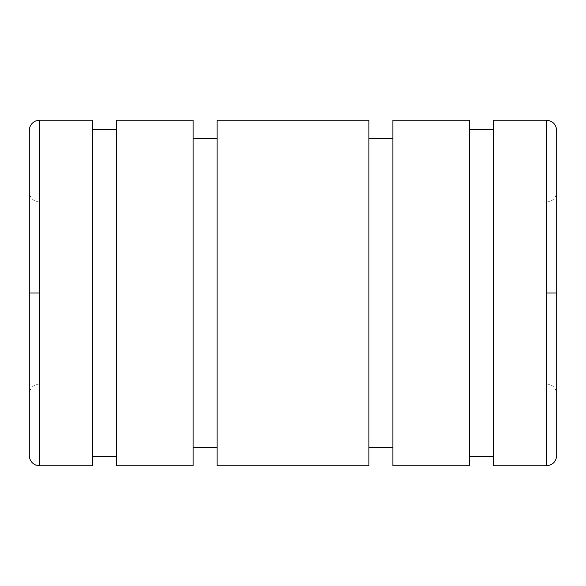 <?xml version="1.0" encoding="UTF-8"?>
<svg xmlns="http://www.w3.org/2000/svg" width="586" height="586" viewBox="0 0 586 586"><rect width="100%" height="100%" fill="white"/><g stroke="black" fill="none" stroke-linecap="round" stroke-linejoin="round"><path stroke-width="0.44" stroke-dasharray="2.93 2.2" d="M39.533 293L29.3 293L29.3 191.842L29.3 293L39.533 293L39.533 202.067L39.533 293L29.3 293L29.3 130.458L29.3 293L39.533 293L39.533 120.233L39.533 293L39.533 202.067L546.467 202.067L546.467 465.767L546.467 120.233L546.467 293L546.467 202.067L546.467 293L556.7 293L546.467 293L546.467 383.933L39.533 383.933L39.533 293L39.533 383.933L546.467 383.933L546.467 202.067L39.533 202.067L39.533 465.767L39.533 293L39.533 383.933L39.533 293L29.3 293L29.3 455.542L29.3 191.842L29.3 394.158L29.3 293L39.533 293M92.588 120.233L92.588 465.767L92.588 120.233M116.592 129.323L116.592 456.677L116.592 129.323M92.588 456.677L92.588 129.323L92.588 456.677M193.094 120.233L193.094 465.767L193.094 120.233M116.592 465.767L116.592 120.233L116.592 465.767M217.106 138.421L217.106 447.579L217.106 138.421M193.094 447.579L193.094 138.421L193.094 447.579M368.894 120.233L368.894 465.767L368.894 120.233M217.106 465.767L217.106 120.233L217.106 465.767M392.906 138.421L392.906 447.579L392.906 138.421M368.894 447.579L368.894 138.421L368.894 447.579M469.408 120.233L469.408 465.767L469.408 120.233M392.906 465.767L392.906 120.233L392.906 465.767M493.412 129.323L493.412 456.677L493.412 129.323M469.408 456.677L469.408 129.323L469.408 456.677M493.412 465.767L493.412 120.233L493.412 465.767M556.7 130.458L556.7 293L546.467 293L556.7 293L556.7 191.842L556.7 394.158L556.7 293L546.467 293L546.467 383.933L546.467 293L556.7 293L556.7 130.458M556.7 293L556.7 455.542M29.3 455.542L29.3 293M39.533 202.067L35.914 201.408C31.725 199.592 29.52 196.398 29.3 191.842M546.467 202.067L550.012 201.438C554.239 199.636 556.473 196.435 556.7 191.842M546.467 383.933L550.012 384.562C554.239 386.364 556.473 389.565 556.7 394.158M39.533 383.933L35.914 384.592C31.725 386.408 29.52 389.602 29.3 394.158"/><path stroke-width="0.88" d="M29.3 293L29.3 130.458L29.3 293L39.533 293L39.533 120.233L92.588 120.233L92.588 465.767L39.533 465.767L92.588 465.767L92.588 120.233L39.533 120.233L39.533 465.767L39.533 293L29.3 293L29.3 455.542C29.52 460.098 31.725 463.292 35.914 465.108L39.533 465.767M92.588 129.323L116.592 129.323L92.588 129.323M116.592 456.677L92.588 456.677L116.592 456.677M116.592 120.233L193.094 120.233L193.094 465.767L116.592 465.767L193.094 465.767L193.094 120.233L116.592 120.233L116.592 465.767L116.592 120.233M193.094 138.421L217.106 138.421L193.094 138.421M217.106 447.579L193.094 447.579L217.106 447.579M217.106 120.233L368.894 120.233L368.894 465.767L217.106 465.767L368.894 465.767L368.894 120.233L217.106 120.233L217.106 465.767L217.106 120.233M368.894 138.421L392.906 138.421L368.894 138.421M392.906 447.579L368.894 447.579L392.906 447.579M392.906 120.233L469.408 120.233L469.408 465.767L392.906 465.767L469.408 465.767L469.408 120.233L392.906 120.233L392.906 465.767L392.906 120.233M469.408 129.323L493.412 129.323L469.408 129.323M493.412 456.677L469.408 456.677L493.412 456.677M493.412 120.233L546.467 120.233L546.467 293L556.7 293L556.7 130.458L556.7 293L546.467 293L546.467 465.767L493.412 465.767L546.467 465.767L546.467 120.233L493.412 120.233L493.412 465.767L493.412 120.233M546.467 465.767C552.686 465.167 556.092 461.753 556.7 455.542L556.7 293M39.533 120.233L35.914 120.892C31.725 122.708 29.52 125.902 29.3 130.458M546.467 120.233C552.686 120.833 556.092 124.247 556.7 130.458"/></g></svg>

